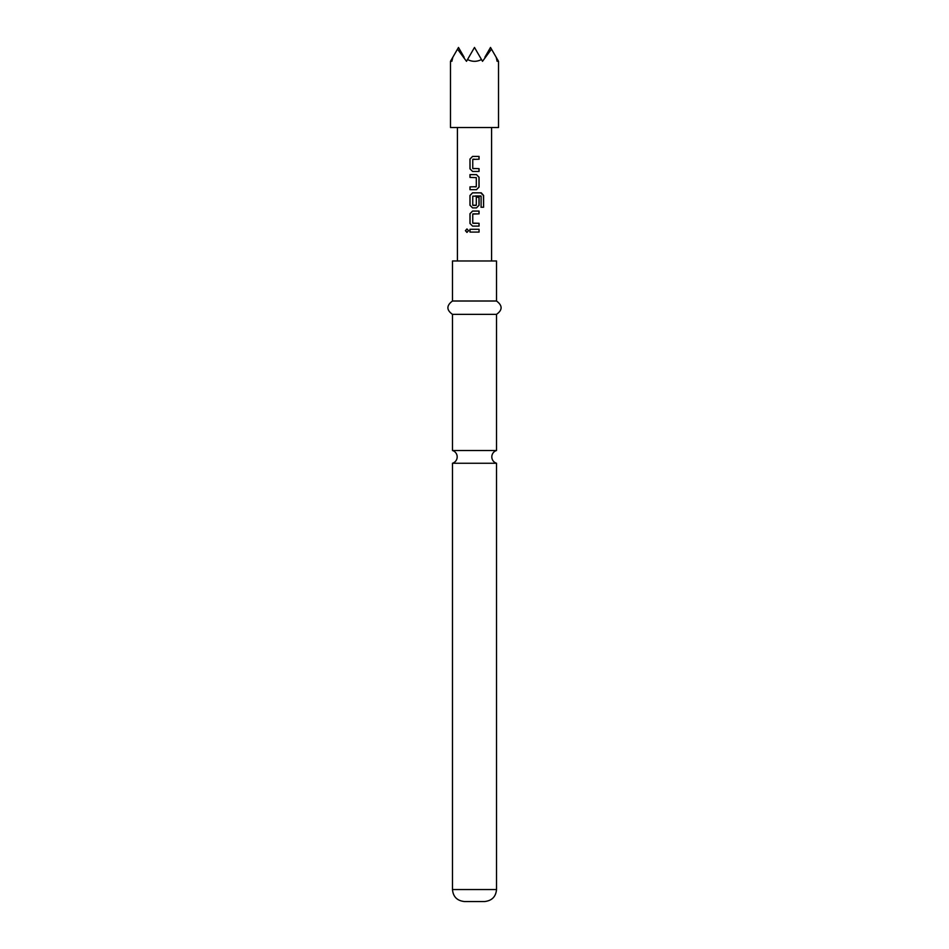 <?xml version="1.0" encoding="UTF-8"?>
<svg xmlns="http://www.w3.org/2000/svg" width="949" height="949" viewBox="0 0 949 949"><rect width="100%" height="100%" fill="white"/><g stroke="black" fill="none" stroke-linecap="round" stroke-linejoin="round"><path stroke-width="1.42" d="M465.413 230.678L466.944 228.946L468.545 230.678L466.944 232.422L465.413 230.678M466.991 232.422L465.556 230.678L467.003 228.946M474.5 450.514L452.483 450.514A6.667 6.667 0 0 1 452.483 463.254L496.517 463.254A6.667 6.667 0 0 1 496.517 450.514L474.5 450.514M450.478 127.522L498.522 127.522L498.522 61.317L497.49 59.526L497.146 61.317L496.173 57.26L491.487 49.134L482.507 61.317L481.475 59.526C476.825 61.91 472.175 61.91 467.525 59.526L466.493 61.317L457.513 49.134L452.827 57.26L451.854 61.317L451.51 59.526L450.478 61.317L450.478 127.522M496.517 889.545L452.483 889.545C453.124 896.769 457.133 900.767 464.488 901.55L484.512 901.55C491.867 900.767 495.876 896.769 496.517 889.545L496.517 463.254M474.5 301.011L496.517 301.011L496.517 260.975L452.483 260.975L452.483 301.011L474.5 301.011M452.483 450.514L452.483 314.356L496.517 314.356C502.626 309.991 502.626 305.542 496.517 301.011M472.566 171.449L469.98 168.839L469.98 159.029L472.566 156.419L479.055 156.419L479.055 159.218L472.756 159.408L472.756 168.459L479.055 168.649L479.055 171.461L472.566 171.449M479.055 187.06L476.493 189.67L469.98 189.67L469.98 186.87L476.303 186.68L476.303 177.617L469.98 177.427L469.98 174.628L476.493 174.628L479.055 177.249L479.055 187.06L476.457 189.67M481.096 196.146L472.756 196.146L472.756 205.209L476.303 205.209L476.303 197.238L479.055 197.238L479.055 205.269L476.493 207.89L472.566 207.89L469.98 205.269L469.98 195.458L472.566 192.849L481.273 192.849L483.587 195.458L483.587 207.238L481.096 207.238L481.096 196.146M472.566 226.099L469.98 223.49L469.98 213.679L472.566 211.069L479.055 211.069L479.055 213.869L472.756 214.059L472.756 223.11L479.055 223.3L479.055 226.099L472.566 226.099L469.98 223.49M469.98 232.078L469.98 229.278L479.055 229.278L479.055 232.078L469.98 232.078M491.582 260.975L491.582 127.522M457.418 260.975L457.418 127.522M496.173 57.26L497.49 59.526M451.51 59.526L452.827 57.26M457.513 49.134L458.486 47.45L464.144 57.26M467.525 59.526L474.5 47.45L481.475 59.526M484.856 57.26L490.514 47.45L491.487 49.134M470.052 232.078L469.98 229.278M479.055 229.278L479.055 232.078M478.984 232.078L474.5 232.078M470.052 229.278L474.5 229.278M472.958 223.3L478.984 223.3L479.055 226.099M478.984 226.099L474.5 226.099M470.052 223.49L470.052 213.679L472.59 211.069L478.984 211.069L478.984 213.869L472.958 213.869M480.692 192.849L483.444 195.458L483.587 207.238M483.444 207.238L480.989 207.238M476.268 197.238L478.984 197.238L478.984 205.269L476.457 207.89L472.59 207.89L470.052 205.269L469.98 195.458M470.052 195.458L472.59 192.849M472.958 205.387L476.09 205.387M480.823 195.957L475.378 195.957M475.105 174.628L476.457 174.628L478.984 177.249L478.984 187.06M470.052 177.427L470.052 174.628M474.856 186.87L476.09 186.87M473.883 189.67L469.98 189.67M470.052 189.67L470.052 186.87M473.942 171.461L472.59 171.449L469.98 168.839M478.984 168.649L478.984 171.461M472.958 168.649L474.073 168.649M472.958 159.218L474.5 159.218M473.693 156.419L479.055 156.419M478.984 156.419L478.984 159.218M470.052 168.839L469.98 159.029M470.052 159.029L472.602 156.419M496.517 450.514L496.517 314.356M452.483 314.356C446.374 309.991 446.374 305.542 452.483 301.011M452.483 889.545L452.483 463.254"/></g></svg>
